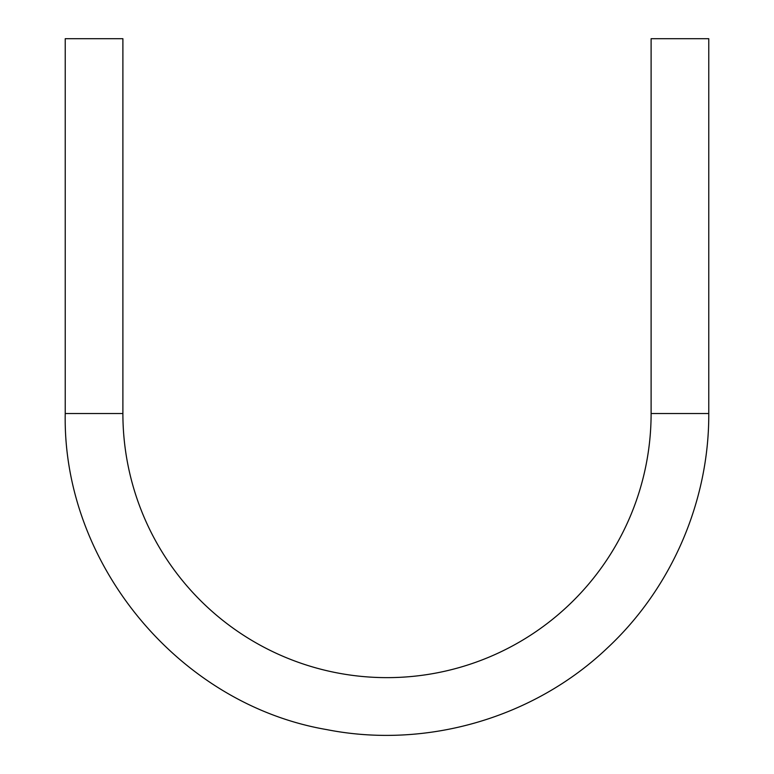 <?xml version="1.0" encoding="UTF-8"?>
<svg xmlns="http://www.w3.org/2000/svg" width="774" height="774" viewBox="0 0 774 774"><rect width="100%" height="100%" fill="white"/><g stroke="black" fill="none" stroke-linecap="round" stroke-linejoin="round"><path stroke-width="1.16" d="M122.892 413.529L122.892 38.7L65.229 38.7L65.229 413.529L122.892 413.529A264.108 264.108 0 0 0 387 677.637A264.108 264.108 0 0 0 651.108 413.529L651.108 38.7L708.771 38.7L708.771 413.529L651.108 413.529M708.771 413.529C709.168 501.281 671.513 588.308 607.271 648.09C533.837 717.991 426.155 749.271 326.705 729.601C178.707 704.263 62.394 563.675 65.229 413.529"/></g></svg>

